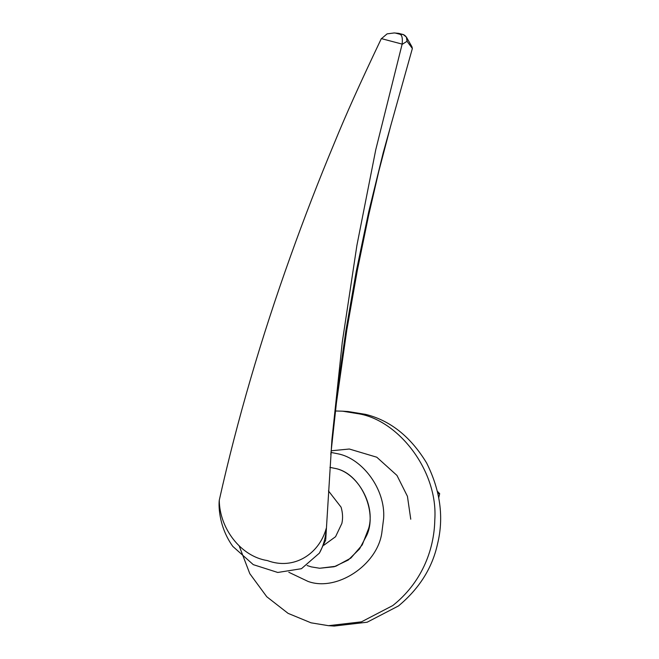 <?xml version="1.0" encoding="UTF-8"?>
<svg xmlns="http://www.w3.org/2000/svg" width="659" height="659" viewBox="0 0 659 659"><rect width="100%" height="100%" fill="white"/><g stroke="black" fill="none" stroke-linecap="round" stroke-linejoin="round"><path stroke-width="0.99" d="M437.51 491.416L439.677 493.673L437.996 493.566M439.677 493.673L438.77 497.553M329.904 467.355L334.525 468.31C357.005 472.017 375.704 504.497 368.686 528.361L362.244 544.878L350.868 558.074L335.703 566.287L319.648 568.256L311.394 566.905L307.094 565.529L311.394 566.905L319.648 568.256L334.195 566.74L348.257 560.043L359.567 548.914L366.725 535.339C378.044 511.4 360.003 472.355 334.525 468.31L329.904 467.355M406.397 37.184L407.048 41.295C407.386 38.09 406.117 35.833 403.226 34.532L398.613 33.354L403.324 34.655M399.387 33.494L394.214 32.95L387.088 33.873L381.207 38.873C359.674 84.064 345.967 114.608 334.237 143.316C318.767 180.352 304.203 217.956 290.553 256.129C261.137 338.092 237.38 419.453 219.274 500.206C219.48 528.131 240.626 556.493 267.389 560.57C293.584 570.389 319.038 554.359 326.221 528.444C325.752 537.571 323.478 545.8 319.393 553.115L301.443 568.701L277.752 572.465L253.287 564.648L233.047 546.608M399.511 33.65L398.917 33.395L399.511 33.65M403.259 34.532L406.438 37.159L411.924 46.74L412.361 48.502L407.048 41.295L402.072 44.384L375.754 149.774L356.906 245.379L342.26 342.309L331.938 439.438L325.752 539.128M402.072 44.384L402.138 44.104C402.756 38.354 402.039 35.084 400.013 34.284L402.731 34.383M402.138 44.104L381.33 38.609M330.785 454.471L336.436 402.814L346.791 330.101L357.384 270.066L368.579 215.592L378.793 171.315L390.639 126.108L412.361 48.502M325.735 540.067L319.393 553.115M390.639 126.108L383.159 152.929L368.661 212.058L356.272 271.327L345.884 330.719L337.433 390.252L331.938 439.438M239.365 546.435L249.81 573.676L266.771 596.749L288.098 613.364L311.023 622.821L328.503 625.679L361.445 621.849L392.797 605.547C420.607 583.495 434.207 551.418 434.8 519.778C438.144 471.712 399.667 421.554 359.995 414.025L342.515 411.175L335.456 410.985M328.503 625.679L334.212 626.05L367.145 622.22L398.506 605.926C419.239 588.627 432.23 568.058 437.469 544.21C444.051 517.653 440.426 490.568 426.595 462.947C410.648 436.711 390.35 420.524 365.704 414.396L348.224 411.546L342.515 411.175M288.807 572.267L307.992 581.403C336.428 591.947 377.006 565.397 381.783 533.139L383.637 518.435C385.68 489.06 362.17 458.4 337.919 453.804L330.983 452.428M323.808 545.257L335.563 536.714L341.873 523.411C343.009 518.279 342.754 512.867 341.082 507.166L328.454 490.897M395.828 33.181L400.013 34.284M331.139 450.797L349.319 449.018L376.783 457.214L396.965 475.427L407.435 496.326L410.755 519.218M398.613 33.354L394.214 32.95M232.998 546.64C219.661 528.419 218.401 507.702 219.274 500.206"/></g></svg>
